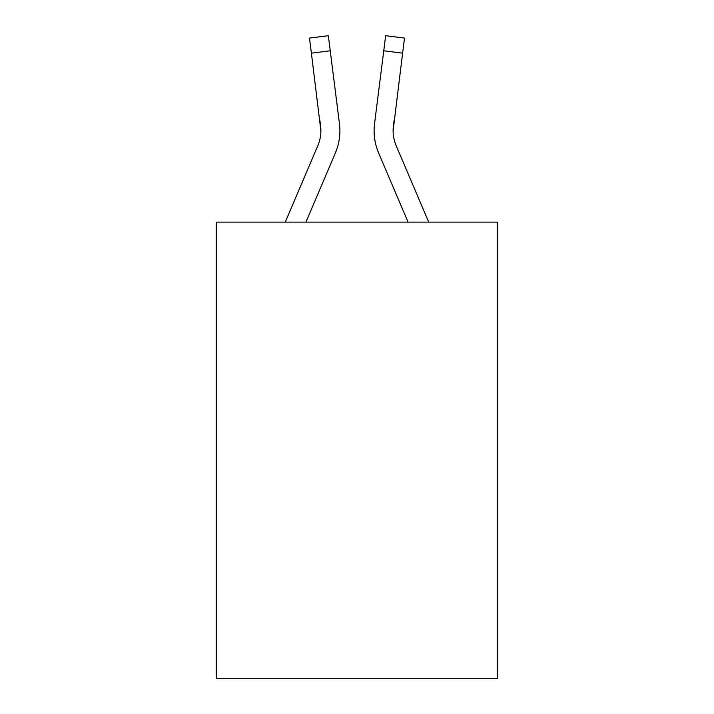 <?xml version="1.0" encoding="UTF-8"?>
<svg xmlns="http://www.w3.org/2000/svg" width="714" height="714" viewBox="0 0 714 714"><rect width="100%" height="100%" fill="white"/><g stroke="black" fill="none" stroke-linecap="round" stroke-linejoin="round"><path stroke-width="1.07" d="M497.658 222.125L497.658 678.3L216.342 678.3L216.342 222.125L497.658 222.125M335.339 153.073L305.931 222.125L335.339 153.073A57.022 57.022 0 0 0 339.445 123.584L330.243 50.783L311.384 53.166L309.483 38.083L328.342 35.7L330.243 50.783M339.159 121.309L339.445 123.584L339.159 121.309M428.721 222.125L396.154 145.629A38.012 38.012 0 0 1 393.111 130.805L402.616 53.166L383.757 50.783L385.658 35.7L404.517 38.083L402.616 53.166M378.661 153.073L408.069 222.125L378.661 153.073A57.022 57.022 0 0 1 374.555 123.584L383.757 50.783M393.155 132.59L393.111 130.805M285.279 222.125L317.846 145.629A38.012 38.012 0 0 0 320.889 130.814A38.012 38.012 0 0 1 317.846 145.629A38.012 38.012 0 0 0 320.889 130.814A38.012 38.012 0 0 1 317.846 145.629A38.012 38.012 0 0 0 320.889 130.814A38.012 38.012 0 0 1 317.846 145.629A38.012 38.012 0 0 0 320.889 130.814L311.384 53.166M317.846 145.629A38.012 38.012 0 0 0 320.586 125.967A38.012 38.012 0 0 1 317.846 145.629A38.012 38.012 0 0 0 320.586 125.967A38.012 38.012 0 0 1 317.846 145.629A38.012 38.012 0 0 0 320.586 125.967A38.012 38.012 0 0 1 317.846 145.629A38.012 38.012 0 0 0 320.586 125.967L319.881 120.363M320.845 132.59L320.586 125.967M396.154 145.629A38.012 38.012 0 0 1 393.414 125.967L394.119 120.363M374.172 133.518L374.109 130.707"/></g></svg>
